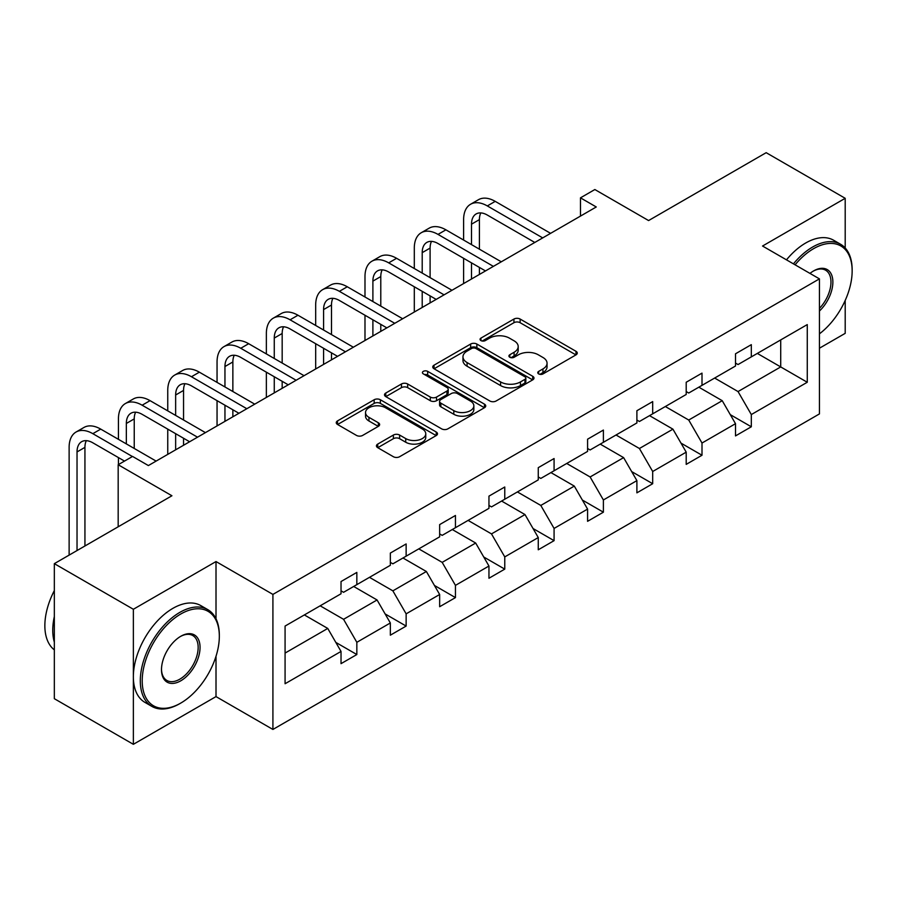 <?xml version="1.0" encoding="UTF-8"?>
<svg xmlns="http://www.w3.org/2000/svg" width="897" height="897" viewBox="0 0 897 897"><rect width="100%" height="100%" fill="white"/><g stroke="black" fill="none" stroke-linecap="round" stroke-linejoin="round"><path stroke-width="1.35" d="M538.671 373.914A3.072 1.772 0 0 0 543.021 373.914L575.986 354.876A4.384 2.534 0 0 0 577.264 353.093A4.384 2.534 0 0 0 575.986 351.299L520.137 319.052A4.384 2.534 0 0 0 513.936 319.052L480.96 338.091A3.072 1.772 0 0 0 480.063 339.335A3.072 1.772 0 0 0 480.96 340.591A3.072 1.772 0 0 0 485.311 340.591L489.571 338.135A14.038 8.107 0 0 1 509.429 338.135L514.082 340.815A14.038 8.107 0 0 1 518.197 346.545A14.038 8.107 0 0 1 514.082 352.286L509.821 354.741A3.072 1.772 0 0 0 508.924 355.997A3.072 1.772 0 0 0 509.821 357.253A3.072 1.772 0 0 0 514.16 357.253L518.432 354.786A14.038 8.107 0 0 1 538.29 354.786L542.943 357.477A14.038 8.107 0 0 1 547.058 363.207A14.038 8.107 0 0 1 542.943 368.936L538.671 371.403A3.072 1.772 0 0 0 537.774 372.659A3.072 1.772 0 0 0 538.671 373.914L538.671 371.403M845.198 247.998L845.198 198.304L766.173 152.681L648.587 220.561L594.846 189.536L580.471 197.845L580.471 216.087M819.432 348.215L845.198 333.348L845.198 300.461M216.009 618.807L216.009 561.556L133.361 609.276L133.361 744.319L54.336 698.696L54.336 563.652L171.921 495.761L118.18 464.736L118.18 526.786M133.361 609.276L54.336 563.652M377.727 444.082A4.384 2.534 0 0 0 376.437 445.876A4.384 2.534 0 0 0 377.727 447.67L393.391 456.719A4.384 2.534 0 0 0 399.602 456.719L436.211 435.572A4.384 2.534 0 0 0 437.501 433.789A4.384 2.534 0 0 0 436.211 431.995L380.362 399.748A4.384 2.534 0 0 0 374.161 399.748L337.541 420.884A4.384 2.534 0 0 0 336.263 422.678A4.384 2.534 0 0 0 337.541 424.472L356.468 435.404A4.384 2.534 0 0 0 362.68 435.404L378.343 426.355A4.384 2.534 0 0 0 379.633 424.561A4.384 2.534 0 0 0 378.343 422.767L368.959 417.352A11.739 6.772 0 0 1 365.528 412.564A11.739 6.772 0 0 1 372.771 406.296A11.739 6.772 0 0 1 385.564 407.765L422.33 428.99A11.739 6.772 0 0 1 425.761 433.789A11.739 6.772 0 0 1 418.518 440.046A11.739 6.772 0 0 1 405.724 438.577L399.602 435.045A4.384 2.534 0 0 0 393.391 435.045L377.727 444.082L377.727 447.67M118.18 464.736L132.565 456.438L148.375 465.565L596.27 206.972L580.471 197.845M216.009 561.556L272.912 594.408L819.432 278.866L819.432 413.921L272.912 729.452L272.912 594.408M845.198 198.304L762.54 246.025L819.432 278.866M489.885 401.004A4.384 2.534 0 0 0 496.086 401.004L532.706 379.868A4.384 2.534 0 0 0 533.984 378.074A4.384 2.534 0 0 0 532.706 376.28L476.856 344.044A4.384 2.534 0 0 0 470.645 344.044L434.036 365.18A4.384 2.534 0 0 0 432.758 366.974A4.384 2.534 0 0 0 434.036 368.757L489.885 401.004M424.561 374.576A3.072 1.772 0 0 1 427.678 375.013L427.678 371.358L484.458 404.143A4.384 2.534 0 0 1 485.737 405.926A4.384 2.534 0 0 1 484.458 407.72L447.85 428.856A4.384 2.534 0 0 1 441.638 428.856L385.788 396.62L385.788 393.032A4.384 2.534 0 0 0 384.51 394.826A4.384 2.534 0 0 0 385.788 396.62M385.788 393.032L401.464 383.983A4.384 2.534 0 0 1 407.664 383.983L430.313 397.068A4.384 2.534 0 0 0 436.525 397.068L446.919 391.058A4.384 2.534 0 0 0 448.197 389.276A4.384 2.534 0 0 0 446.919 387.482L423.339 373.87A3.072 1.772 0 0 1 422.431 372.614A3.072 1.772 0 0 1 424.326 370.977A3.072 1.772 0 0 1 427.678 371.358M285.078 626.061L341.028 593.769L341.028 581.536L356.838 572.409L356.838 584.642L390.341 565.301L390.341 553.068L406.139 543.941L406.139 556.174L439.653 536.832L439.653 524.599L455.452 515.472L455.452 527.705L488.955 508.352L488.955 496.131L504.764 487.004L504.764 499.237L538.267 479.884L538.267 467.662L554.077 458.535L554.077 470.768L587.58 451.415L587.58 439.194L603.389 430.067L603.389 442.299L636.892 422.947L636.892 410.725L652.691 401.598L652.691 413.831L686.205 394.478L686.205 382.257L702.003 373.13L702.003 385.351L735.506 366.01L735.506 353.788L751.316 344.661L751.316 356.883L807.266 324.591L807.266 382.257L751.316 414.56L751.316 426.781L735.506 435.908L735.506 423.687L702.003 443.028L702.003 455.25L686.205 464.377L686.205 452.155L652.691 471.497L652.691 483.718L636.892 492.845L636.892 480.624L603.389 499.965L603.389 512.187L587.58 521.314L587.58 509.092L554.077 528.434L554.077 540.656L538.267 549.783L538.267 537.561L504.764 556.902L504.764 569.124L488.955 578.251L488.955 566.029L455.452 585.371L455.452 597.604L439.653 606.72L439.653 594.498L406.139 613.84L406.139 626.072L390.341 635.188L390.341 622.967L356.838 642.308L356.838 654.541L341.028 663.657L341.028 651.435L285.078 683.738L285.078 626.061M353.676 586.47L377.065 599.97L343.562 619.311L320.162 605.811M343.562 619.311L356.838 642.308M377.065 599.97L390.341 622.967M341.028 590.843L343.562 592.3L356.838 584.642M402.977 558.001L426.378 571.501L392.864 590.843L369.474 577.343M392.864 590.843L406.139 613.84M426.378 571.501L439.653 594.498M390.341 562.374L392.864 563.832L406.139 556.174M452.29 529.533L475.679 543.033L442.176 562.374L418.787 548.874M442.176 562.374L455.452 585.371M475.679 543.033L488.955 566.029M439.653 533.906L442.176 535.363L455.452 527.705M501.602 501.053L524.992 514.564L491.489 533.906L468.099 520.406M491.489 533.906L504.764 556.902M524.992 514.564L538.267 537.561M488.955 505.437L491.489 506.895L504.764 499.237M550.915 472.584L574.304 486.096L540.801 505.437L517.412 491.937M540.801 505.437L554.077 528.434M574.304 486.096L587.58 509.092M538.267 476.969L540.801 478.426L554.077 470.768M600.228 444.116L623.617 457.627L590.114 476.969L566.713 463.469M590.114 476.969L603.389 499.965M623.617 457.627L636.892 480.624M587.58 448.5L590.114 449.958L603.389 442.299M649.529 415.647L672.929 429.158L639.415 448.5L616.026 435M639.415 448.5L652.691 471.497M672.929 429.158L686.205 452.155M636.892 420.031L639.415 421.489L652.691 413.831M698.841 387.179L722.231 400.69L688.728 420.031L665.339 406.532M688.728 420.031L702.003 443.028M722.231 400.69L735.506 423.687M686.205 391.563L688.728 393.021L702.003 385.351M757.326 353.418L780.715 366.929L738.04 391.563L714.651 378.052M738.04 391.563L751.316 414.56M807.266 382.257L780.715 366.929L780.715 339.918L807.266 324.591M133.361 744.319L216.009 696.599L272.912 729.452M735.506 363.094L738.04 364.552L751.316 356.883M285.078 653.072L327.753 628.438L304.363 614.938M327.753 628.438L341.028 651.435M730.293 414.649L751.316 426.781M680.991 443.118L702.003 455.25M631.679 471.587L652.691 483.718M582.366 500.055L603.389 512.187M533.053 528.524L554.077 540.656M483.741 556.992L504.764 569.124M434.44 585.461L455.452 597.604M385.127 613.929L406.139 626.072M335.814 642.398L356.838 654.541M216.009 696.599L216.009 656.279M539.904 374.341L542.943 372.591A14.038 8.107 0 0 0 547.058 366.862L547.058 363.207M518.197 346.545L518.197 350.2A14.038 8.107 0 0 1 514.082 355.93L511.043 357.69M575.93 354.909L520.137 322.707A4.384 2.534 0 0 0 513.936 322.707L482.194 341.028M532.65 379.902L476.856 347.688A4.384 2.534 0 0 0 470.645 347.688L434.092 368.79M524.947 379.33A3.072 1.772 0 0 0 525.844 378.074A3.072 1.772 0 0 0 524.947 376.818L475.926 348.518A3.072 1.772 0 0 0 471.575 348.518L467.079 351.119A14.038 8.107 0 0 0 462.964 356.849A14.038 8.107 0 0 0 467.079 362.579L500.593 381.931A14.038 8.107 0 0 0 520.451 381.931L524.947 379.33L524.947 382.985A3.072 1.772 0 0 0 525.844 381.73L525.844 378.074M462.964 356.849L462.964 360.504A14.038 8.107 0 0 0 467.079 366.234L467.079 362.579M524.947 382.985L520.451 385.575A14.038 8.107 0 0 1 500.593 385.575L467.079 366.234M385.845 396.653L401.464 387.639L401.464 383.983M448.197 389.276L448.197 392.92A4.384 2.534 0 0 1 446.919 394.714L436.525 400.712A4.384 2.534 0 0 1 430.313 400.712L407.664 387.639A4.384 2.534 0 0 0 401.464 387.639M427.678 375.013L484.402 407.754M453.815 410.635A11.739 6.772 0 0 0 466.608 412.104A11.739 6.772 0 0 0 473.851 405.836A11.739 6.772 0 0 0 470.42 401.049L457.459 393.57A4.384 2.534 0 0 0 451.258 393.57L440.864 399.569A4.384 2.534 0 0 0 439.575 401.363A4.384 2.534 0 0 0 440.864 403.157L453.815 410.635L453.815 414.279A11.739 6.772 0 0 0 466.608 415.748A11.739 6.772 0 0 0 473.851 409.492L473.851 405.836M439.575 401.363L439.575 405.018A4.384 2.534 0 0 0 440.864 406.801L440.864 403.157M453.815 414.279L440.864 406.801M425.761 433.789L425.761 437.433A11.739 6.772 0 0 1 418.518 443.701A11.739 6.772 0 0 1 405.724 442.232L399.602 438.689A4.384 2.534 0 0 0 393.391 438.689L377.783 447.704M365.528 412.564L365.528 416.208A11.739 6.772 0 0 0 368.959 420.996L368.959 417.352M378.287 426.389L368.959 420.996M436.155 435.606L380.362 403.403A4.384 2.534 0 0 0 374.161 403.403L337.608 424.505M463.614 240.06L463.614 219.619A33.525 19.353 60 0 1 470.555 204.269L478.46 199.706A33.525 19.353 60 0 1 495.222 201.365L550.601 233.343M470.555 204.269A33.525 19.353 60 0 1 487.318 205.929L542.696 237.896M534.791 242.459L487.318 215.056A22.347 12.906 -120 0 0 476.139 213.946A22.347 12.906 -120 0 0 471.508 224.183L471.508 244.612M480.814 212.914A22.347 12.906 -120 0 0 479.413 219.619L479.413 249.175M471.508 262.866L471.508 279.001M479.413 267.429L479.413 274.437M463.614 283.564L463.614 258.302M819.432 333.841A54.538 31.485 120 0 0 852.15 270.928A54.538 31.485 120 0 0 813.59 248.671A54.538 31.485 120 0 0 795.078 264.817M793.441 263.864A55.883 32.258 -60 0 1 812.637 247.023A55.883 32.258 -60 0 1 840.579 244.253A55.883 32.258 -60 0 1 852.15 269.84L852.15 270.928M809.98 273.406A27.269 15.742 -60 0 1 813.59 270.928L813.59 270.928A27.269 15.742 -60 0 1 832.64 278.776A27.269 15.742 -60 0 1 819.432 311.035M786.478 259.85A55.883 32.258 -60 0 1 805.685 243.009A55.883 32.258 -60 0 1 833.627 240.239L840.579 244.253M819.432 308.389A25.923 14.969 120 0 0 825.599 270.199A25.923 14.969 120 0 0 813.108 271.219M179.826 703.629L180.768 703.08A54.538 31.485 120 0 0 219.328 636.287A54.538 31.485 120 0 0 180.768 614.019A54.538 31.485 120 0 0 142.208 680.812A54.538 31.485 120 0 0 180.768 703.08L179.826 703.629A55.883 32.258 -60 0 1 151.885 706.399A55.883 32.258 -60 0 1 143.318 661.616A55.883 32.258 -60 0 1 179.826 612.382A55.883 32.258 -60 0 1 207.756 609.612A55.883 32.258 -60 0 1 219.328 635.188L219.328 636.287M180.768 680.812A27.269 15.742 -60 0 1 161.494 669.678A27.269 15.742 -60 0 1 180.768 636.287L180.768 636.287A27.269 15.742 -60 0 1 200.053 647.421A27.269 15.742 -60 0 1 180.768 680.812M161.494 669.128A25.923 14.969 120 0 0 166.853 680.453A25.923 14.969 120 0 0 179.826 679.175A25.923 14.969 120 0 0 196.757 656.324A25.923 14.969 120 0 0 192.788 635.547A25.923 14.969 120 0 0 180.286 636.567M151.885 706.399L144.933 702.385A55.883 32.258 -60 0 1 136.366 657.602A55.883 32.258 -60 0 1 172.863 608.368A55.883 32.258 -60 0 1 200.805 605.598L207.756 609.612M54.336 642.129A55.883 32.258 -60 0 1 54.336 616.575M54.336 649.877A55.883 32.258 -60 0 1 54.336 590.574M414.302 268.528L414.302 248.088A33.525 19.353 60 0 1 421.242 232.738L429.147 228.174A33.525 19.353 60 0 1 445.91 229.834L501.288 261.812M421.242 232.738A33.525 19.353 60 0 1 438.005 234.397L493.384 266.375M485.479 270.928L438.005 243.524A22.347 12.906 -120 0 0 426.826 242.414A22.347 12.906 -120 0 0 422.207 252.651L422.207 273.08M431.502 241.383A22.347 12.906 -120 0 0 430.1 248.088L430.1 277.644M422.207 291.334L422.207 307.469M430.1 295.898L430.1 302.906M414.302 312.033L414.302 286.771M364.989 296.997L364.989 276.556A33.525 19.353 60 0 1 371.93 261.206L379.835 256.643A33.525 19.353 60 0 1 396.597 258.302L451.976 290.28M371.93 261.206A33.525 19.353 60 0 1 388.693 262.866L444.071 294.844M436.177 299.396L388.693 271.993A22.347 12.906 -120 0 0 377.525 270.883A22.347 12.906 -120 0 0 372.894 281.12L372.894 301.56M382.189 269.851A22.347 12.906 -120 0 0 380.788 276.556L380.788 306.112M372.894 319.803L372.894 335.938M380.788 324.366L380.788 331.374M364.989 340.501L364.989 315.239M315.677 325.465L315.677 305.025A33.525 19.353 60 0 1 322.617 289.675L330.522 285.111A33.525 19.353 60 0 1 347.285 286.771L402.663 318.749M322.617 289.675A33.525 19.353 60 0 1 339.38 291.334L394.758 323.312M386.865 327.876L339.38 300.461A22.347 12.906 -120 0 0 328.212 299.351A22.347 12.906 -120 0 0 323.582 309.588L323.582 330.029M332.888 298.32A22.347 12.906 -120 0 0 331.486 305.025L331.486 334.581M323.582 348.271L323.582 364.406M331.486 352.835L331.486 359.843M315.677 368.97L315.677 343.708M266.364 353.934L266.364 333.493A33.525 19.353 60 0 1 273.316 318.143L281.21 313.58A33.525 19.353 60 0 1 297.972 315.239L353.351 347.217M273.316 318.143A33.525 19.353 60 0 1 290.079 319.803L345.457 351.781M337.552 356.344L290.079 328.93A22.347 12.906 -120 0 0 278.9 327.82A22.347 12.906 -120 0 0 274.269 338.057L274.269 358.497M283.575 326.788A22.347 12.906 -120 0 0 282.174 333.493L282.174 363.061M274.269 376.74L274.269 392.875M282.174 381.303L282.174 388.311M266.364 397.438L266.364 372.177M217.052 382.402L217.052 361.962A33.525 19.353 60 0 1 224.003 346.612L231.908 342.049A33.525 19.353 60 0 1 248.671 343.708L304.049 375.686M224.003 346.612A33.525 19.353 60 0 1 240.766 348.271L296.145 380.25M288.24 384.813L240.766 357.398A22.347 12.906 -120 0 0 229.587 356.288A22.347 12.906 -120 0 0 224.956 366.525L224.956 386.966M234.263 355.257A22.347 12.906 -120 0 0 232.861 361.962L232.861 391.529M224.956 405.209L224.956 421.343M232.861 409.772L232.861 416.78M217.052 425.907L217.052 400.645M167.75 410.871L167.75 390.43A33.525 19.353 60 0 1 174.691 375.081L182.596 370.517A33.525 19.353 60 0 1 199.358 372.177L254.737 404.155M174.691 375.081A33.525 19.353 60 0 1 191.453 376.74L246.832 408.718M238.927 413.282L191.453 385.867A22.347 12.906 -120 0 0 180.275 384.757A22.347 12.906 -120 0 0 175.644 394.994L175.644 415.434M184.95 383.725A22.347 12.906 -120 0 0 183.549 390.43L183.549 419.998M175.644 433.677L175.644 449.812M183.549 438.241L183.549 445.248M167.75 454.375L167.75 429.114M118.438 439.339L118.438 418.899A33.525 19.353 60 0 1 125.378 403.549L133.283 398.986A33.525 19.353 60 0 1 150.046 400.645L205.424 432.623M125.378 403.549A33.525 19.353 60 0 1 142.141 405.209L197.519 437.187M189.615 441.75L142.141 414.336A22.347 12.906 -120 0 0 130.973 413.225A22.347 12.906 -120 0 0 126.342 423.462L126.342 443.903M135.638 412.194A22.347 12.906 -120 0 0 134.236 418.899L134.236 448.466M118.438 464.59L118.438 457.593M69.125 555.108L69.125 447.368A33.525 19.353 60 0 1 76.066 432.018L83.97 427.454A33.525 19.353 60 0 1 100.733 429.114L156.112 461.092M76.066 432.018A33.525 19.353 60 0 1 92.828 433.677L132.408 456.528M124.504 461.092L92.828 442.804A22.347 12.906 -120 0 0 81.661 441.694A22.347 12.906 -120 0 0 77.03 451.931L77.03 550.545M86.325 440.662A22.347 12.906 -120 0 0 84.935 447.368L84.935 545.993M542.943 372.591L542.943 368.936M509.821 357.253L509.821 354.741M514.082 355.93L514.082 352.286M480.96 340.591L480.96 338.091M513.936 322.707L513.936 319.052M520.137 322.707L520.137 319.052M575.986 354.876L575.986 351.299M434.036 368.757L434.036 365.18M470.645 347.688L470.645 344.044M476.856 347.688L476.856 344.044M532.706 379.868L532.706 376.28M500.593 385.575L500.593 381.931M520.451 385.575L520.451 381.931M407.664 387.639L407.664 383.983M430.313 400.712L430.313 397.068M436.525 400.712L436.525 397.068M446.919 394.714L446.919 391.058M484.458 407.72L484.458 404.143M393.391 438.689L393.391 435.045M399.602 438.689L399.602 435.045M405.724 442.232L405.724 438.577M378.343 426.355L378.343 422.767M337.541 424.472L337.541 420.884M374.161 403.403L374.161 399.748M380.362 403.403L380.362 399.748M436.211 435.572L436.211 431.995M495.222 201.365L487.318 205.929M479.413 219.619L471.508 224.183M445.91 229.834L438.005 234.397M430.1 248.088L422.207 252.651M396.597 258.302L388.693 262.866M380.788 276.556L372.894 281.12M347.285 286.771L339.38 291.334M331.486 305.025L323.582 309.588M297.972 315.239L290.079 319.803M282.174 333.493L274.269 338.057M248.671 343.708L240.766 348.271M232.861 361.962L224.956 366.525M199.358 372.177L191.453 376.74M183.549 390.43L175.644 394.994M150.046 400.645L142.141 405.209M134.236 418.899L126.342 423.462M100.733 429.114L92.828 433.677M84.935 447.368L77.03 451.931"/></g></svg>
